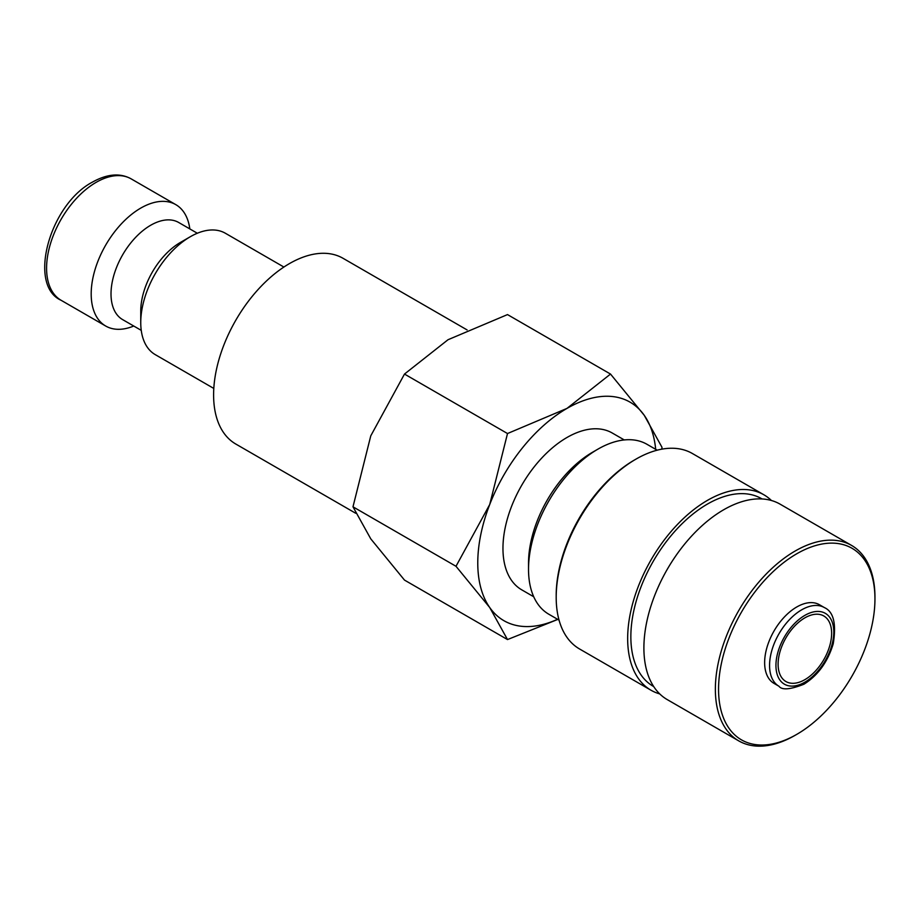 <?xml version="1.0" encoding="UTF-8"?>
<svg xmlns="http://www.w3.org/2000/svg" width="921" height="921" viewBox="0 0 921 921"><rect width="100%" height="100%" fill="white"/><g stroke="black" fill="none" stroke-linecap="round" stroke-linejoin="round"><path stroke-width="1.38" d="M283.898 267.044L225.357 233.243A70.088 40.466 120 0 0 190.313 236.72L180.401 242.442A56.077 32.373 120 0 0 140.752 311.114L140.752 322.557A70.088 40.466 120 0 0 155.269 354.643L213.81 388.443M197.324 233.243L178.697 222.491A56.077 32.373 120 0 0 135.491 237.514A56.077 32.373 120 0 0 111.015 293.949A56.077 32.373 120 0 0 122.631 319.61L141.247 330.363M189.818 228.915A70.088 40.466 120 0 0 175.796 204.635A70.088 40.466 120 0 0 121.779 223.412A70.088 40.466 120 0 0 91.191 293.949A70.088 40.466 120 0 0 105.708 326.034A70.088 40.466 120 0 0 133.741 326.034M355.725 513.273L235.811 444.049A107.239 61.914 -60 0 1 213.603 394.959A107.239 61.914 -60 0 1 260.413 287.03A107.239 61.914 -60 0 1 343.049 258.306L467.097 329.925M661.75 449.172L662.015 447.341L644.24 415.302L610.519 374.064L566.979 408.406L507.506 433.538L489.719 504.512L455.999 566.288L489.719 607.526L507.506 639.565L557.804 619.419M655.683 449.321A126.165 72.84 120 0 0 644.24 415.302A126.165 72.84 120 0 0 566.979 408.406A126.165 72.84 120 0 0 489.719 504.512A126.165 72.84 120 0 0 477.769 562.915A126.165 72.84 120 0 0 489.719 607.526A126.165 72.84 120 0 0 557.562 619.28M507.506 639.565L404.492 580.092L370.772 538.854L352.985 506.815L370.772 435.84L404.492 374.064L448.032 339.722L507.506 314.591L610.519 374.064M824.387 607.584L819.46 604.74A45.417 26.225 120 0 0 784.462 616.909A45.417 26.225 120 0 0 764.637 662.613A45.417 26.225 120 0 0 774.043 683.405L778.97 686.249C781.975 690.266 790.299 689.587 803.941 684.222C817.998 675.358 827.76 661.888 833.217 643.825C836.533 623.782 833.597 611.705 824.387 607.584A45.417 26.225 120 0 0 801.673 609.829A45.417 26.225 120 0 0 769.565 665.457A45.417 26.225 120 0 0 778.97 686.249M715.364 689.219A112.846 65.149 120 0 0 738.734 740.875A112.846 65.149 120 0 0 795.157 735.292L796.757 734.371A110.589 63.848 120 0 0 874.95 598.926L874.95 597.084A112.846 65.149 120 0 0 851.58 545.428A112.846 65.149 120 0 0 764.626 575.66A112.846 65.149 120 0 0 715.364 689.219M874.95 598.926A110.589 63.848 120 0 0 796.757 553.774A110.589 63.848 120 0 0 718.553 689.219A110.589 63.848 120 0 0 796.757 734.371M851.58 545.428L780.11 504.167A112.846 65.149 120 0 0 693.156 534.399A112.846 65.149 120 0 0 643.894 647.958A112.846 65.149 120 0 0 667.265 699.615L738.734 740.875M762.058 498.952L761.621 498.698A108.333 62.547 120 0 0 678.144 527.721A108.333 62.547 120 0 0 630.85 636.745A108.333 62.547 120 0 0 653.288 686.329L653.726 686.582M771.407 500.494A112.846 65.149 120 0 0 763.877 494.784L692.408 453.523A112.846 65.149 120 0 0 635.985 459.119L634.385 460.04A110.589 63.848 120 0 0 556.192 595.484L556.192 597.326A112.846 65.149 120 0 0 579.562 648.983L651.032 690.243A112.846 65.149 120 0 0 659.735 693.916M763.877 494.784A112.846 65.149 120 0 0 676.912 525.016A112.846 65.149 120 0 0 627.662 638.587A112.846 65.149 120 0 0 651.032 690.243M657.191 450.185L646.968 444.29A98.121 56.653 120 0 0 597.913 449.149L592.548 452.246A90.534 52.278 120 0 0 528.527 563.134L528.527 569.328A98.121 56.653 120 0 0 548.847 614.249L559.059 620.144M533.72 596.762L521.712 589.82A90.534 52.278 -60 0 1 502.958 548.375A90.534 52.278 -60 0 1 542.481 457.265A90.534 52.278 -60 0 1 612.246 433.008L624.265 439.939M831.628 633.303A37.853 21.851 -60 0 1 815.108 671.397A37.853 21.851 -60 0 1 785.947 681.54A37.853 21.851 -60 0 1 778.107 664.214A37.853 21.851 -60 0 1 794.627 626.119A37.853 21.851 -60 0 1 823.8 615.976A37.853 21.851 -60 0 1 831.628 633.303M597.913 449.149A98.121 56.653 120 0 0 528.527 569.328M635.985 459.119A112.846 65.149 120 0 0 556.192 597.326M404.492 374.064L507.506 433.538M352.985 506.815L455.999 566.288M190.313 236.72A70.088 40.466 120 0 0 140.752 322.557M61.097 300.281C27.48 285.406 49.377 204.612 92.641 182.001C107.354 173.85 120.202 172.803 131.185 178.881A70.088 40.466 120 0 0 96.141 182.346A70.088 40.466 120 0 0 46.58 268.195A70.088 40.466 120 0 0 61.097 300.281L105.708 326.034M775.943 665.457A40.904 23.612 120 0 0 804.873 682.162A40.904 23.612 120 0 0 833.793 632.059A40.904 23.612 120 0 0 804.873 615.366A40.904 23.612 120 0 0 775.943 665.457M131.185 178.881L175.796 204.635"/></g></svg>
